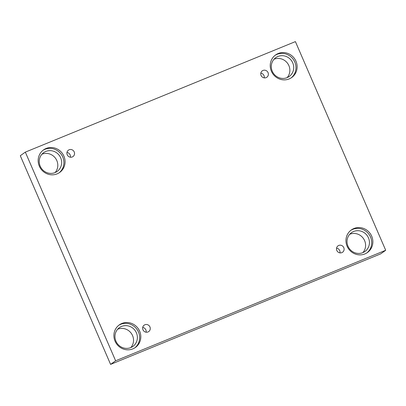<?xml version="1.0" encoding="UTF-8"?>
<svg xmlns="http://www.w3.org/2000/svg" width="406" height="406" viewBox="0 0 406 406"><rect width="100%" height="100%" fill="white"/><g stroke="black" fill="none" stroke-linecap="round" stroke-linejoin="round"><path stroke-width="0.61" d="M25.329 152.123L20.3 155.726L110.594 364.39L380.671 253.877L385.7 250.274L295.406 41.61L25.329 152.123L115.624 360.782L110.594 364.39M142.719 327.449A3.928 3.75 -125.6 0 1 146.119 332.194M148.017 331.956A3.928 3.75 -125.6 0 1 144.171 325.16A3.928 3.75 -125.6 0 1 149.51 326.17A3.928 3.75 -125.6 0 1 148.017 331.956M336.554 248.132A3.928 3.75 -125.6 0 1 339.954 252.877M115.624 360.782L385.7 250.274M362.888 252.618A11.561 11.033 54.4 0 0 364.618 240.636A11.561 11.033 54.4 0 0 349.728 234.272M130.828 347.572A11.561 11.033 54.4 0 0 132.559 335.589A11.561 11.033 54.4 0 0 117.669 329.225M55.094 172.57A11.561 11.033 54.4 0 0 56.83 160.588A11.561 11.033 54.4 0 0 41.94 154.224M287.154 77.617A11.561 11.033 54.4 0 0 288.889 65.635A11.561 11.033 54.4 0 0 273.999 59.266M341.857 252.639A3.928 3.75 -125.6 0 1 338.01 245.848A3.928 3.75 -125.6 0 1 343.349 246.853A3.928 3.75 -125.6 0 1 341.857 252.639M266.123 77.637A3.928 3.75 -125.6 0 1 262.276 70.847A3.928 3.75 -125.6 0 1 267.615 71.852A3.928 3.75 -125.6 0 1 266.123 77.637M72.288 156.955A3.928 3.75 -125.6 0 1 68.441 150.159A3.928 3.75 -125.6 0 1 73.78 151.169A3.928 3.75 -125.6 0 1 72.288 156.955M364.908 253.923A13.87 13.241 -125.6 0 1 347.81 247.635A13.87 13.241 -125.6 0 1 351.327 229.948A13.87 13.241 -125.6 0 1 370.17 233.506A13.87 13.241 -125.6 0 1 367.491 252.491A13.87 13.241 -125.6 0 1 364.908 253.923M132.848 348.876A13.87 13.241 -125.6 0 1 115.756 342.588A13.87 13.241 -125.6 0 1 119.268 324.901A13.87 13.241 -125.6 0 1 138.111 328.459A13.87 13.241 -125.6 0 1 135.431 347.45A13.87 13.241 -125.6 0 1 132.848 348.876M57.114 173.875A13.87 13.241 -125.6 0 1 40.021 167.587A13.87 13.241 -125.6 0 1 43.538 149.9A13.87 13.241 -125.6 0 1 62.382 153.458A13.87 13.241 -125.6 0 1 59.702 172.448A13.87 13.241 -125.6 0 1 57.114 173.875M289.173 78.921A13.87 13.241 -125.6 0 1 272.081 72.628A13.87 13.241 -125.6 0 1 275.598 54.947A13.87 13.241 -125.6 0 1 294.441 58.505A13.87 13.241 -125.6 0 1 291.762 77.49A13.87 13.241 -125.6 0 1 289.173 78.921M272.269 71.248A11.561 11.033 -125.6 0 1 275.77 57.667A11.561 11.033 -125.6 0 1 291.472 60.631A11.561 11.033 -125.6 0 1 289.239 76.455A11.561 11.033 -125.6 0 1 272.269 71.248M291.163 77.896A13.87 13.241 54.4 0 0 293.269 59.342A13.87 13.241 54.4 0 0 275.024 55.383M40.209 166.206A11.561 11.033 -125.6 0 1 43.711 152.62A11.561 11.033 -125.6 0 1 59.413 155.584A11.561 11.033 -125.6 0 1 57.18 171.408A11.561 11.033 -125.6 0 1 40.209 166.206M59.103 172.849A13.87 13.241 54.4 0 0 61.21 154.3A13.87 13.241 54.4 0 0 42.965 150.337M115.938 341.207A11.561 11.033 -125.6 0 1 119.44 327.622A11.561 11.033 -125.6 0 1 135.147 330.585A11.561 11.033 -125.6 0 1 132.909 346.409A11.561 11.033 -125.6 0 1 115.938 341.207M134.833 347.851A13.87 13.241 54.4 0 0 136.939 329.302A13.87 13.241 54.4 0 0 118.694 325.343M347.998 246.249A11.561 11.033 -125.6 0 1 351.5 232.668A11.561 11.033 -125.6 0 1 367.202 235.632A11.561 11.033 -125.6 0 1 364.969 251.456A11.561 11.033 -125.6 0 1 347.998 246.249M366.892 252.897A13.87 13.241 54.4 0 0 368.998 234.348A13.87 13.241 54.4 0 0 350.754 230.385M66.985 152.448A3.928 3.75 -125.6 0 1 70.39 157.188M260.825 73.131A3.928 3.75 -125.6 0 1 264.225 77.876"/></g></svg>
